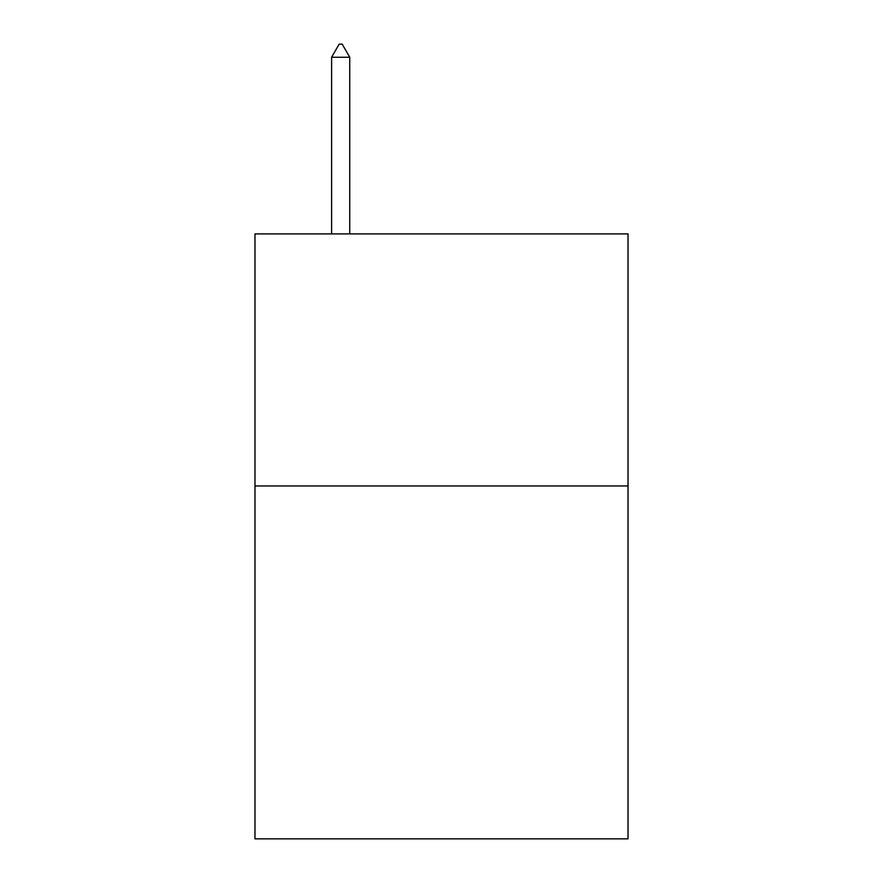 <?xml version="1.0" encoding="UTF-8"?>
<svg xmlns="http://www.w3.org/2000/svg" width="883" height="883" viewBox="0 0 883 883"><rect width="100%" height="100%" fill="white"/><g stroke="black" fill="none" stroke-linecap="round" stroke-linejoin="round"><path stroke-width="1.32" d="M628.023 485.959L628.023 838.85L254.977 838.85L254.977 233.907L628.023 233.907L628.023 485.959L254.977 485.959M349.745 57.263L342.185 44.15L339.16 44.15L331.6 57.263L349.745 57.263L349.745 233.907M331.6 57.263L331.6 233.907"/></g></svg>
